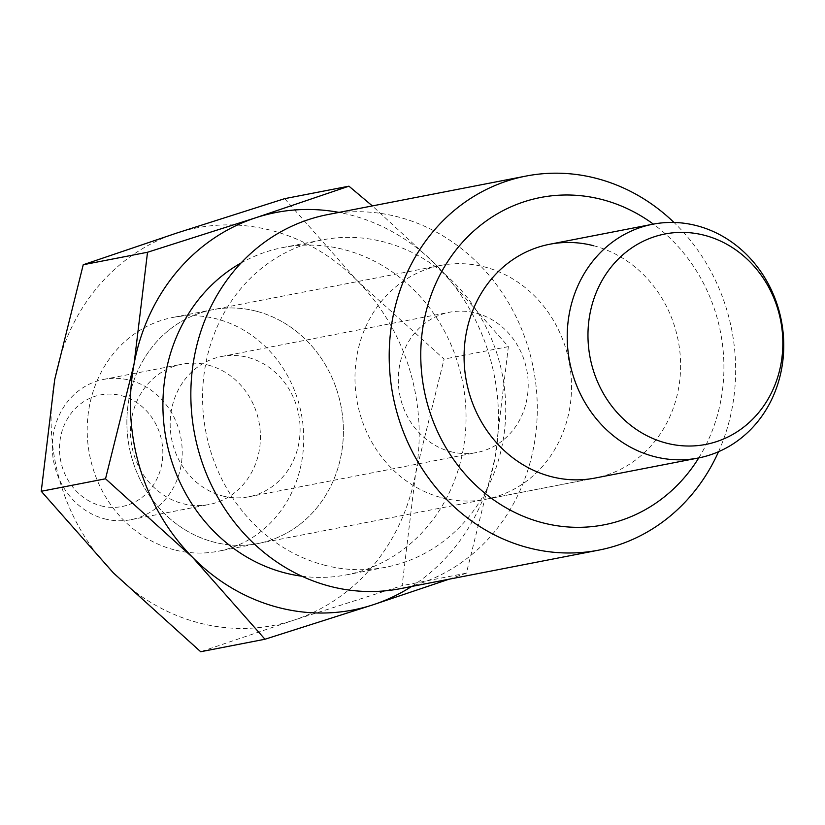 <?xml version="1.0" encoding="UTF-8"?>
<svg xmlns="http://www.w3.org/2000/svg" width="825" height="825" viewBox="0 0 825 825"><rect width="100%" height="100%" fill="white"/><g stroke="black" fill="none" stroke-linecap="round" stroke-linejoin="round"><path stroke-width="0.62" stroke-dasharray="4.12 3.09" d="M441.86 497.753A119.078 107.838 79 0 0 485.956 499.249A119.078 107.838 79 0 0 571.508 386.028A119.078 107.838 79 0 0 484.636 266.949A119.078 107.838 79 0 0 440.54 265.454A119.078 107.838 79 0 0 354.977 378.675A119.078 107.838 79 0 0 441.86 497.753M222.307 495.897A71.445 64.701 79 0 0 248.768 496.794A71.445 64.701 79 0 0 300.104 428.866A71.445 64.701 79 0 0 247.974 357.421A71.445 64.701 79 0 0 221.513 356.524A71.445 64.701 79 0 0 170.177 424.452A71.445 64.701 79 0 0 222.307 495.897M450.409 451.595A71.445 64.701 79 0 0 476.871 452.492A71.445 64.701 79 0 0 528.206 384.553A71.445 64.701 79 0 0 476.077 313.108A71.445 64.701 79 0 0 449.625 312.211A71.445 64.701 79 0 0 398.289 380.15A71.445 64.701 79 0 0 450.409 451.595M100.959 505.818A56.842 51.47 79 0 0 161.824 463.99A56.842 51.47 79 0 0 121.378 395.66A56.842 51.47 79 0 0 60.514 437.487A56.842 51.47 79 0 0 100.959 505.818M104.424 518.801A71.445 64.701 79 0 0 130.876 519.698A71.445 64.701 79 0 0 182.212 451.76A71.445 64.701 79 0 0 130.092 380.315A71.445 64.701 79 0 0 103.63 379.418A71.445 64.701 79 0 0 52.295 447.356A71.445 64.701 79 0 0 104.424 518.801M208.302 365.124A71.445 64.701 -101 0 1 260.432 436.569A71.445 64.701 -101 0 1 209.096 504.508A71.445 64.701 -101 0 1 182.634 503.611A71.445 64.701 -101 0 1 130.515 432.156A71.445 64.701 -101 0 1 181.851 364.227A71.445 64.701 -101 0 1 208.302 365.124M256.534 311.262A119.078 107.838 79 0 0 212.438 309.757A119.078 107.838 79 0 0 126.875 422.988A119.078 107.838 79 0 0 213.747 542.066A119.078 107.838 79 0 0 257.843 543.562A119.078 107.838 79 0 0 343.406 430.33A119.078 107.838 79 0 0 256.534 311.262A119.078 107.838 79 0 0 212.438 309.757A119.078 107.838 79 0 0 126.875 422.988A119.078 107.838 79 0 0 213.747 542.066A119.078 107.838 79 0 0 257.843 543.562A119.078 107.838 79 0 0 343.406 430.33A119.078 107.838 79 0 0 256.534 311.262M174.085 549.77A119.078 107.838 -101 0 1 87.203 430.691A119.078 107.838 -101 0 1 172.765 317.47A119.078 107.838 -101 0 1 216.862 318.966A119.078 107.838 -101 0 1 303.734 438.044A119.078 107.838 -101 0 1 218.171 551.265A119.078 107.838 -101 0 1 174.085 549.77M718.534 451.718A190.534 172.538 79 0 0 674.004 222.472M698.765 457.916A166.712 150.975 79 0 0 653.359 224.122M400.403 588.658A190.534 172.538 79 0 0 537.292 407.498A190.534 172.538 79 0 0 398.289 216.975A190.534 172.538 79 0 0 327.742 214.583M324.204 565.104A166.712 150.975 79 0 0 385.945 567.198A166.712 150.975 79 0 0 505.725 408.684A166.712 150.975 79 0 0 384.099 241.983A166.712 150.975 79 0 0 322.369 239.889A166.712 150.975 79 0 0 202.579 398.403A166.712 150.975 79 0 0 324.204 565.104M301.898 576.221A166.712 150.975 79 0 0 346.273 574.901A166.712 150.975 79 0 0 466.053 416.388A166.712 150.975 79 0 0 344.427 249.686A166.712 150.975 79 0 0 282.697 247.593A166.712 150.975 79 0 0 241.055 262.979M448.986 579.222L466.383 573.158L494.907 458.432L508.375 346.634L436.188 264.938A202.445 183.325 79 0 0 350.842 215.067A202.445 183.325 79 0 0 338.962 212.396M284.656 198.66L356.843 280.356L444.087 359.112L415.573 473.849A202.445 183.325 -101 0 1 293.865 620.153A202.445 183.325 -101 0 1 198.784 622.844A202.445 183.325 -101 0 1 113.438 572.962A202.445 183.325 -101 0 1 54.718 379.469A202.445 183.325 -101 0 1 176.416 233.166A202.445 183.325 -101 0 1 271.497 230.474A202.445 183.325 -101 0 1 356.843 280.356A202.445 183.325 -101 0 1 415.573 473.849L402.105 585.647L293.865 620.153L200.681 651.729M593.732 245.757A119.078 107.838 -101 0 1 680.604 364.836A119.078 107.838 -101 0 1 595.052 478.057L485.956 499.249M466.383 573.158L402.105 585.647M508.375 346.634L444.087 359.112M411.623 586.472A202.445 183.325 79 0 0 494.907 458.432A202.445 183.325 79 0 0 436.188 264.938L372.364 205.91M248.768 496.794L476.871 452.492M130.876 519.698L209.096 504.508M440.54 265.454L172.765 317.47M595.052 478.057L218.171 551.265M103.63 379.418L181.851 364.227M221.513 356.524L449.625 312.211M346.273 574.901L385.945 567.198M282.697 247.593L322.369 239.889"/><path stroke-width="1.24" d="M654.101 456.534A119.078 107.838 79 0 0 698.187 458.03A119.078 107.838 79 0 0 783.75 344.798A119.078 107.838 79 0 0 696.877 225.73A119.078 107.838 79 0 0 652.781 224.225A119.078 107.838 79 0 0 567.218 337.456A119.078 107.838 79 0 0 654.101 456.534M666.157 443.066A107.178 97.051 79 0 0 780.924 364.186A107.178 97.051 79 0 0 704.653 235.342A107.178 97.051 79 0 0 589.885 314.222A107.178 97.051 79 0 0 666.157 443.066M674.004 222.472A190.534 172.538 79 0 0 596.64 178.447A190.534 172.538 79 0 0 526.092 176.055A190.534 172.538 79 0 0 389.194 357.204A190.534 172.538 79 0 0 528.206 547.728A190.534 172.538 79 0 0 598.754 550.131A190.534 172.538 79 0 0 718.534 451.718M653.359 224.122A166.712 150.975 79 0 0 602.281 199.598A166.712 150.975 79 0 0 423.751 322.307A166.712 150.975 79 0 0 542.396 522.72A166.712 150.975 79 0 0 698.765 457.916M526.092 176.055L327.742 214.583A190.534 172.538 79 0 0 190.843 395.742A190.534 172.538 79 0 0 329.845 586.255A190.534 172.538 79 0 0 400.403 588.658L598.754 550.131M241.055 262.979A166.712 150.975 79 0 0 164.691 430.516A166.712 150.975 79 0 0 284.543 572.808A166.712 150.975 79 0 0 301.898 576.221M372.364 205.91L348.934 186.182L255.76 217.759L147.52 252.254L134.052 364.062L105.528 478.789L192.782 557.556A202.445 183.325 79 0 0 278.118 607.427A202.445 183.325 79 0 0 373.209 604.746L448.986 579.222M338.962 212.396A202.445 183.325 79 0 0 255.76 217.759A202.445 183.325 79 0 0 134.052 364.062A202.445 183.325 79 0 0 192.782 557.556L264.969 639.241L200.681 651.729L113.438 572.962L41.25 491.277L105.528 478.789M698.187 458.03L595.052 478.057A119.078 107.838 -101 0 1 550.956 476.561A119.078 107.838 -101 0 1 464.073 357.483A119.078 107.838 -101 0 1 549.636 244.262A119.078 107.838 -101 0 1 593.732 245.757M41.25 491.277L54.718 379.469L83.232 264.743L176.416 233.166L284.656 198.66L348.934 186.182M147.52 252.254L83.232 264.743M264.969 639.241L373.209 604.746A202.445 183.325 79 0 0 411.623 586.472M549.636 244.262L652.781 224.225"/></g></svg>
